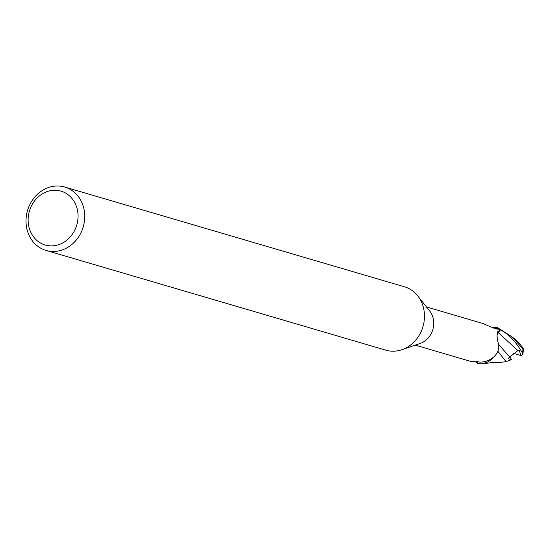 <?xml version="1.0" encoding="UTF-8"?>
<svg xmlns="http://www.w3.org/2000/svg" width="551" height="551" viewBox="0 0 551 551"><rect width="100%" height="100%" fill="white"/><g stroke="black" fill="none" stroke-linecap="round" stroke-linejoin="round"><path stroke-width="0.83" d="M404.165 286.706A33.032 29.031 106.4 0 1 404.406 286.775A33.032 29.031 106.4 0 1 404.654 286.851A33.032 29.031 106.4 0 1 417.72 295.873A33.032 29.031 106.4 0 1 401.913 349.706A33.032 29.031 106.4 0 1 385.796 350.167A33.032 29.031 106.4 0 1 385.555 350.099M417.72 295.873L429.697 311.012A19.905 17.487 106.4 0 1 420.172 343.445L401.913 349.706M64.915 187.113A33.032 29.031 106.4 0 1 83.18 227.053A33.032 29.031 106.4 0 1 46.057 250.43A33.032 29.031 106.4 0 1 45.816 250.361A33.032 29.031 106.4 0 1 27.55 210.42A33.032 29.031 106.4 0 1 64.667 187.037A33.032 29.031 106.4 0 1 64.915 187.113M61.209 191.19A28.08 24.678 106.4 0 1 76.699 225.256A28.08 24.678 106.4 0 1 44.982 244.947A28.08 24.678 106.4 0 1 29.485 210.881A28.08 24.678 106.4 0 1 61.209 191.19M518.195 342.088L523.223 348.149L523.45 349.224L522.899 349.093L512.678 337.274L497.388 327.597A20.559 18.073 106.4 0 1 500.425 329.932L497.188 334.526M484.894 363.212L487.718 361.966L482.456 363.798L478.433 363.839A20.559 18.073 106.4 0 1 475.623 361.725A20.559 18.073 106.4 0 0 478.433 363.839L478.227 363.805A20.642 18.142 106.4 0 1 475.513 361.732M471.456 361.628L477.751 361.752C486.333 363.791 500.57 356.201 498.565 344.279C496.906 338.445 496.658 334.168 497.815 331.447L498.09 331.075M497.815 331.447L499.936 330.352A19.905 17.487 106.4 0 0 496.148 327.666L497.353 329.154L494.392 328.382L482.511 323.389M497.167 328.451A21.324 11.964 -140.1 0 1 496.12 329.05M493.145 327.79A17.715 15.566 106.4 0 1 496.148 327.666M497.209 334.126A8.878 7.804 106.4 0 1 498.2 332.563L499.936 330.352M513.043 353.177L520.234 355.374L520.667 354.741L519.187 350.133L517.912 350.526L498.318 332.659L500.425 329.932L497.188 334.429M497.594 327.625A20.642 18.142 106.4 0 1 500.48 329.863L500.425 329.932A20.559 18.073 106.4 0 0 497.388 327.597L492.973 327.7M492.25 358.439A17.715 15.566 106.4 0 1 487.477 362.09A17.715 15.566 106.4 0 1 479.673 363.77L475.782 361.718M477.38 362.613A21.324 0.599 57 0 1 476.829 361.697M487.477 362.09L482.456 363.798M497.739 351.125L506.121 361.676L500.039 362.413M500.48 329.863C508.69 334.106 516.053 341.861 522.555 353.15L522.865 354.63L521.094 355.478L520.048 355.354M517.912 350.526L509.751 357.034L498.579 344.43M511.707 359.541L505.797 361.697M509.751 357.034L508.036 358.625L511.535 359.665L509.964 356.655M498.2 332.563A31.021 0.875 57 0 1 497.753 331.557M521.094 355.478L520.667 354.741M522.899 349.093A20.649 18.142 106.4 0 1 522.555 353.15M385.796 350.167L46.057 250.43M471.525 361.649L415.261 345.133M482.731 323.458L426.467 306.941M404.406 286.775L64.667 187.037M500.342 362.427C490.707 362.179 489.536 363.185 482.235 363.832M518.422 342.267L512.678 337.274M522.865 354.63L523.45 349.224"/></g></svg>
